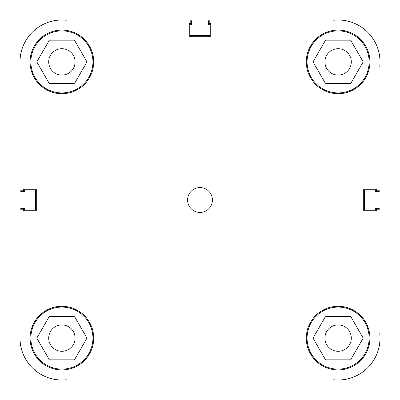 <?xml version="1.0" encoding="UTF-8"?>
<svg xmlns="http://www.w3.org/2000/svg" width="400" height="400" viewBox="0 0 400 400"><rect width="100%" height="100%" fill="white"/><g stroke="black" fill="none" stroke-linecap="round" stroke-linejoin="round"><path stroke-width="0.6" d="M92.93 61.895A31.035 31.035 0 0 1 61.895 92.93A31.035 31.035 0 0 1 30.86 61.895A31.035 31.035 0 0 1 61.895 30.86A31.035 31.035 0 0 1 92.93 61.895M369.14 61.895A31.035 31.035 0 0 1 338.105 92.93A31.035 31.035 0 0 1 307.07 61.895A31.035 31.035 0 0 1 338.105 30.86A31.035 31.035 0 0 1 369.14 61.895M369.14 338.105A31.035 31.035 0 0 1 338.105 369.14A31.035 31.035 0 0 1 307.07 338.105A31.035 31.035 0 0 1 338.105 307.07A31.035 31.035 0 0 1 369.14 338.105M92.93 338.105A31.035 31.035 0 0 1 61.895 369.14A31.035 31.035 0 0 1 30.86 338.105A31.035 31.035 0 0 1 61.895 307.07A31.035 31.035 0 0 1 92.93 338.105M212.415 200A12.415 12.415 0 0 0 200 187.585A12.415 12.415 0 0 0 187.585 200A12.415 12.415 0 0 0 200 212.415A12.415 12.415 0 0 0 212.415 200M369.915 61.895A31.81 31.81 0 0 0 338.105 30.085A31.81 31.81 0 0 0 306.295 61.895A31.81 31.81 0 0 0 338.105 93.705A31.81 31.81 0 0 0 369.915 61.895M93.705 61.895A31.81 31.81 0 0 0 61.895 30.085A31.81 31.81 0 0 0 30.085 61.895A31.81 31.81 0 0 0 61.895 93.705A31.81 31.81 0 0 0 93.705 61.895M93.705 338.105A31.81 31.81 0 0 0 61.895 306.295A31.81 31.81 0 0 0 30.085 338.105A31.81 31.81 0 0 0 61.895 369.915A31.81 31.81 0 0 0 93.705 338.105M369.915 338.105A31.81 31.81 0 0 0 338.105 306.295A31.81 31.81 0 0 0 306.295 338.105A31.81 31.81 0 0 0 338.105 369.915A31.81 31.81 0 0 0 369.915 338.105M324.915 338.105A13.19 13.19 0 0 1 338.105 324.915A13.19 13.19 0 0 1 351.295 338.105A13.19 13.19 0 0 1 338.105 351.295A13.19 13.19 0 0 1 324.915 338.105M48.705 338.105A13.19 13.19 0 0 1 61.895 324.915A13.19 13.19 0 0 1 75.085 338.105A13.19 13.19 0 0 1 61.895 351.295A13.19 13.19 0 0 1 48.705 338.105M48.705 61.895A13.19 13.19 0 0 1 61.895 48.705A13.19 13.19 0 0 1 75.085 61.895A13.19 13.19 0 0 1 61.895 75.085A13.19 13.19 0 0 1 48.705 61.895M324.915 61.895A13.19 13.19 0 0 1 338.105 48.705A13.19 13.19 0 0 1 351.295 61.895A13.19 13.19 0 0 1 338.105 75.085A13.19 13.19 0 0 1 324.915 61.895M20 338.105A41.895 41.895 0 0 0 61.895 380L338.105 380A41.895 41.895 0 0 0 380 338.105L380 209.215L376.43 209.215L376.43 211.015L363.705 211.015L363.705 188.985L376.43 188.985L376.43 190.785L380 190.785L380 61.895A41.895 41.895 0 0 0 338.105 20L209.215 20L209.215 23.57L211.015 23.57L211.015 36.295L188.985 36.295L188.985 23.57L190.785 23.57L190.785 20L61.895 20A41.895 41.895 0 0 0 20 61.895L20 190.785L23.57 190.785L23.57 188.985L36.295 188.985L36.295 211.015L23.57 211.015L23.57 209.215L20 209.215L20 338.105L20 209.215M74.44 316.38L86.98 338.105L74.44 359.83L49.355 359.83L36.81 338.105L49.355 316.38L74.44 316.38M325.56 316.38L350.645 316.38L363.19 338.105L350.645 359.83L325.56 359.83L313.02 338.105L325.56 316.38M325.56 40.17L350.645 40.17L363.19 61.895L350.645 83.62L325.56 83.62L313.02 61.895L325.56 40.17M49.355 40.17L74.44 40.17L86.98 61.895L74.44 83.62L49.355 83.62L36.81 61.895L49.355 40.17M190.785 20L61.895 20A41.895 41.895 0 0 1 66.32 20.235M20.215 209.215A1.55 1.55 0 0 1 21.55 208.455L24.345 208.455L24.345 210.24L35.515 210.24L35.515 189.76L24.345 189.76L24.345 191.545L21.55 191.545A1.55 1.55 0 0 1 20.215 190.785M66.32 379.765A41.895 41.895 0 0 1 61.895 380L185.155 380M379.765 333.68A41.895 41.895 0 0 1 380 338.105L380 209.215M214.845 380L338.105 380A41.895 41.895 0 0 1 333.68 379.765M379.785 209.215A1.55 1.55 0 0 0 378.45 208.455L375.655 208.455L375.655 210.24L364.485 210.24L364.485 189.76L375.655 189.76L375.655 191.545L378.45 191.545A1.55 1.55 0 0 0 379.785 190.785M333.68 20.235A41.895 41.895 0 0 1 338.105 20M380 61.895A41.895 41.895 0 0 1 379.765 66.32M209.215 20.215A1.55 1.55 0 0 0 208.455 21.55L208.455 24.345L210.24 24.345L210.24 35.515L189.76 35.515L189.76 24.345L191.545 24.345L191.545 21.55A1.55 1.55 0 0 0 190.785 20.215"/></g></svg>
